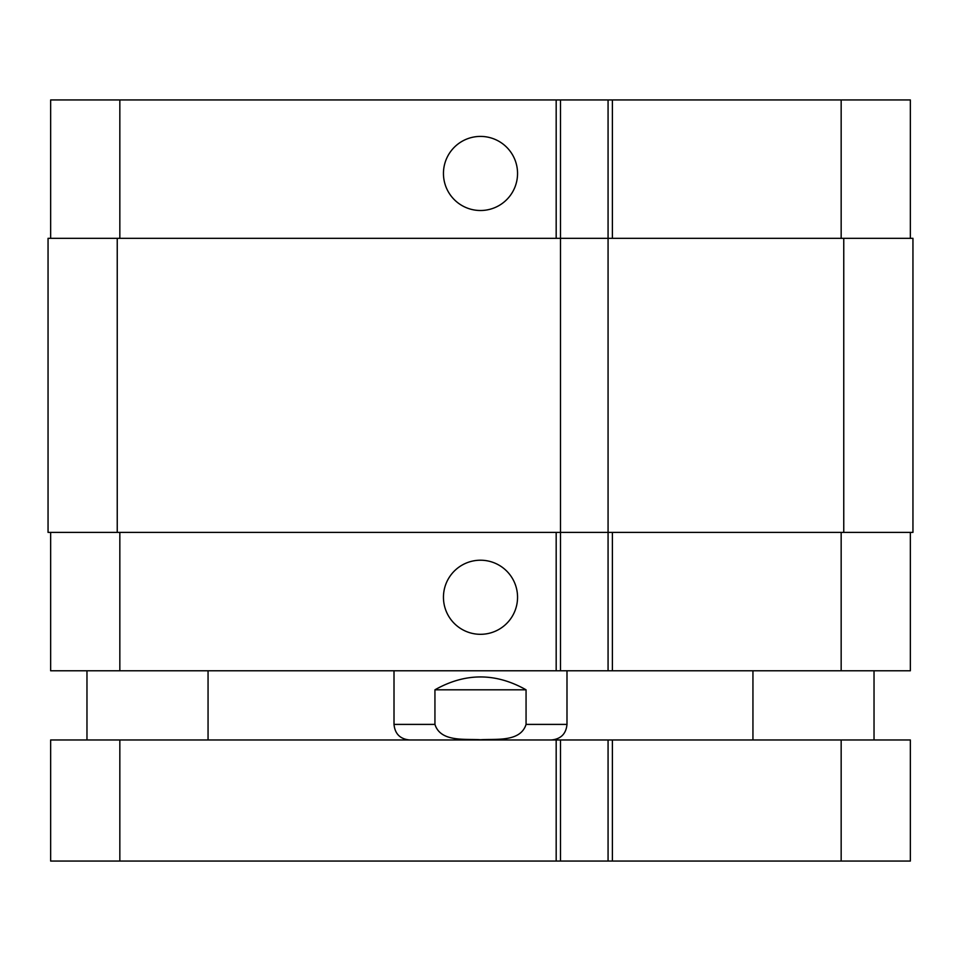 <?xml version="1.0" encoding="UTF-8"?>
<svg xmlns="http://www.w3.org/2000/svg" width="961" height="961" viewBox="0 0 961 961"><rect width="100%" height="100%" fill="white"/><g stroke="black" fill="none" stroke-linecap="round" stroke-linejoin="round"><path stroke-width="1.44" d="M119.837 861.056L910.355 861.056L910.355 739.97L50.645 739.97L50.645 861.056L119.837 861.056L119.837 739.97M560.503 739.97L560.503 861.056M608.073 739.97L608.073 861.056M50.645 739.97L50.645 861.056M526.063 689.806L526.063 724.402C520.394 742.433 495.684 738.673 480.5 739.754C465.316 738.673 440.606 742.433 434.937 724.402L434.937 689.806L526.063 689.806C495.684 672.652 465.316 672.652 434.937 689.806M566.99 670.778L566.99 724.402C566.065 733.856 560.876 739.045 551.422 739.97M443.453 173.46A37.047 37.047 0 0 1 499.023 141.375A37.047 37.047 0 0 1 499.023 205.546A37.047 37.047 0 0 1 443.453 173.46M443.453 597.261A37.047 37.047 0 0 1 499.023 565.176A37.047 37.047 0 0 1 499.023 629.347A37.047 37.047 0 0 1 443.453 597.261M910.355 238.328L910.355 99.944L50.645 99.944L50.645 238.328M910.355 532.394L910.355 670.778L50.645 670.778L50.645 532.394M608.073 99.944L608.073 532.394L912.95 532.394L912.95 238.328L48.05 238.328L48.05 532.394L608.073 532.394L608.073 670.778M560.503 99.944L560.503 670.778M556.179 739.97L556.179 861.056M612.397 739.97L612.397 861.056M841.163 739.97L841.163 861.056M566.99 724.402L526.063 724.402M434.937 724.402L394.01 724.402C394.935 733.856 400.124 739.045 409.578 739.97M119.837 532.394L119.837 670.778M841.163 532.394L841.163 670.778M612.397 532.394L612.397 670.778M556.179 532.394L556.179 670.778M119.837 238.328L119.837 99.944M841.163 238.328L841.163 99.944M612.397 238.328L612.397 99.944M556.179 238.328L556.179 99.944M843.758 238.328L843.758 532.394M117.242 238.328L117.242 532.394M208.056 739.97L208.056 670.778M86.971 739.97L86.971 670.778M874.029 739.97L874.029 670.778M752.943 739.97L752.943 670.778M394.01 670.778L394.01 724.402"/></g></svg>
